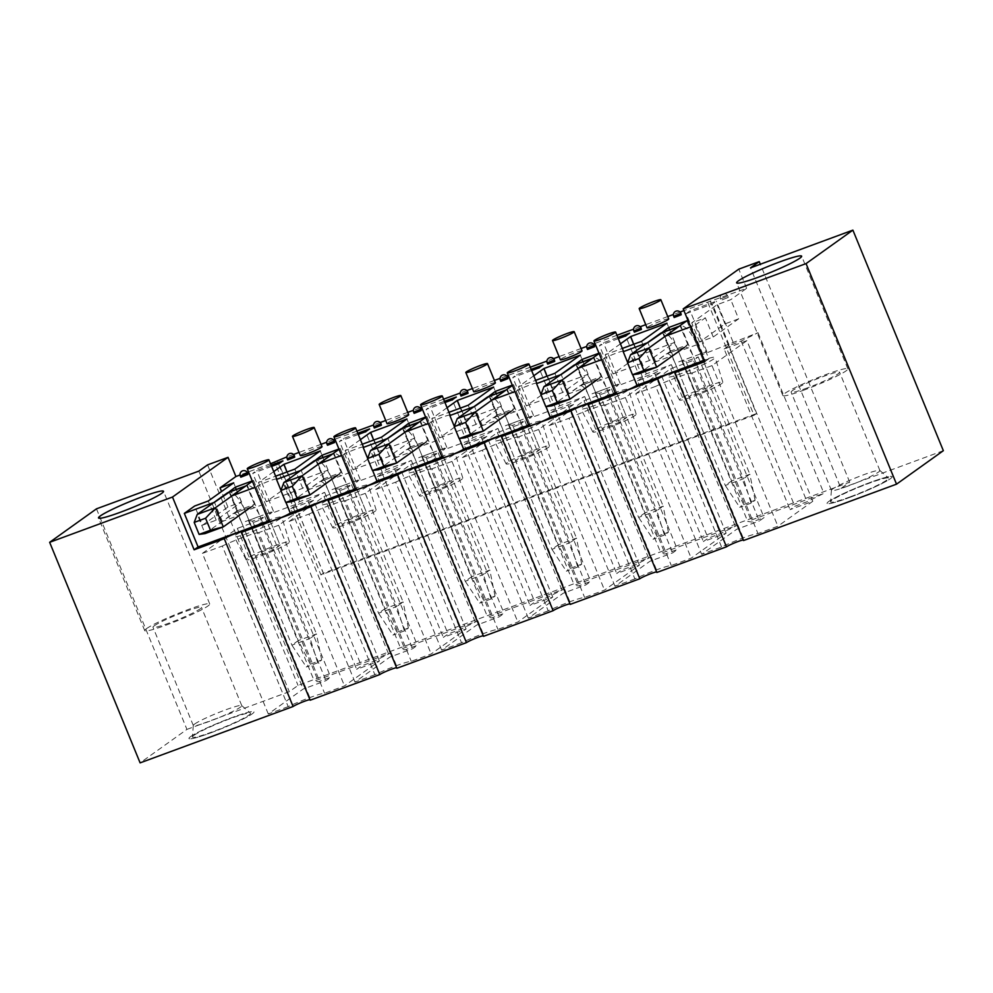 <?xml version="1.0" encoding="UTF-8"?>
<svg xmlns="http://www.w3.org/2000/svg" width="993" height="993" viewBox="0 0 993 993"><rect width="100%" height="100%" fill="white"/><g stroke="black" fill="none" stroke-linecap="round" stroke-linejoin="round"><path stroke-width="0.74" stroke-dasharray="4.96 3.72" d="M252.259 480.935L253.538 480.475L252.396 481.282M276.786 479.011A11.705 1.08 -22.3 0 0 268.147 481.419A11.705 1.08 -22.3 0 0 256.169 486.918L254.903 487.389M338.936 448.997L340.202 448.538L339.072 449.345M363.45 447.073A11.705 1.08 -22.3 0 0 354.824 449.481A11.705 1.08 -22.3 0 0 342.846 454.98L341.58 455.452M425.612 417.072L426.878 416.601L425.749 417.408M450.127 415.136A11.705 1.08 -22.3 0 0 441.5 417.544A11.705 1.08 -22.3 0 0 429.522 423.043L428.256 423.514M512.289 385.135L513.555 384.663L512.425 385.47M536.803 383.199A11.705 1.08 -22.3 0 0 528.177 385.607A11.705 1.08 -22.3 0 0 516.199 391.118L514.933 391.577M598.965 353.198L600.231 352.726L599.102 353.533M623.48 351.261A11.705 1.08 -22.3 0 0 614.853 353.669A11.705 1.08 -22.3 0 0 602.875 359.181L601.609 359.64M704.856 361.613L708.828 358.771L695.063 325.207L690.594 326.846M695.063 325.207L705.378 317.834L691.724 322.862L717.12 304.702L730.774 299.675L746.637 288.33L683.941 310.61M680.031 312.05L673.415 314.483M667.755 316.568L645.76 324.674M640.212 326.722L633.596 329.155M616.938 335.299L594.944 343.404M593.355 343.988L586.739 346.42M581.079 348.506L559.084 356.611M553.535 358.659L546.92 361.092M530.262 367.236L508.267 375.342M506.678 375.925L500.062 378.358M494.402 380.443L472.407 388.548M466.871 390.597L460.243 393.029M443.586 399.174L421.591 407.279M420.002 407.862L413.386 410.295M407.726 412.38L385.731 420.486M380.195 422.534L373.567 424.967M356.909 431.111L334.914 439.204M333.325 439.8L326.709 442.233M321.049 444.318L299.054 452.423M293.518 454.459L286.89 456.904M270.53 463.756L248.535 471.861M247.17 472.37L240.045 474.989M294.884 456.966L287.66 459.933M271.598 466.387L252.781 473.326L256.74 470.483L271.114 465.196M381.56 425.029L374.336 427.995M358.274 434.45L339.457 441.389L343.417 438.546L357.79 433.258M468.237 393.091L461.013 396.058M444.951 402.513L426.134 409.451L430.093 406.609L444.467 401.321M554.913 361.167L547.689 364.121M531.627 370.575L512.81 377.514L516.77 374.671L531.143 369.384M641.59 329.229L634.366 332.183M618.304 338.638L599.474 345.576L603.446 342.746L617.82 337.446M273.733 471.588L258.465 482.499L275.62 476.181M360.409 439.651L345.13 450.561L362.296 444.243M447.086 407.713L431.806 418.636L448.973 412.306M533.762 375.776L518.483 386.699L535.649 380.369M620.439 343.839L605.159 354.762L622.326 348.431M728.068 297.515L721.042 300.246L728.068 297.515M686.151 313.639L690.123 310.809L716.288 301.164L712.316 304.007L686.151 313.639L702.87 354.402L706.842 351.559L681.819 360.782L685.977 361.452L698.216 356.934L693.449 360.335L759.335 520.965L764.089 517.564L751.85 522.07L747.692 521.399L823.905 493.322L807.048 501.738L794.81 506.244L790.043 509.645L812.795 501.266L777.879 526.228L757.969 533.564A26.029 2.408 157.7 0 0 721.563 546.982L701.666 554.305L736.583 529.343L759.335 520.965M668.723 318.927A11.705 1.08 -22.3 0 0 657.478 322.365A11.705 1.08 -22.3 0 0 647.051 327.814M681.397 314.558L674.173 317.512M582.047 350.864A11.705 1.08 -22.3 0 0 570.801 354.302A11.705 1.08 -22.3 0 0 560.375 359.751M495.37 382.801A11.705 1.08 -22.3 0 0 484.125 386.24A11.705 1.08 -22.3 0 0 473.698 391.689M408.694 414.739A11.705 1.08 -22.3 0 0 397.448 418.177A11.705 1.08 -22.3 0 0 387.022 423.626M322.017 446.676A11.705 1.08 -22.3 0 0 310.772 450.114A11.705 1.08 -22.3 0 0 300.345 455.564M594.72 346.495L587.496 349.449M508.044 378.432L500.832 381.386M421.367 410.37L414.155 413.324M334.703 442.307L327.479 445.261M248.027 474.232L240.802 477.199M237.414 510.687L222.345 521.462L239.4 515.181L254.481 504.394L237.414 510.687L229.693 491.87M222.345 521.462L214.476 502.284M256.169 486.918L269.935 520.481L268.669 520.953M231.53 496.004L239.4 515.181M269.935 520.481A11.705 1.08 -22.3 0 0 268.88 521.462M324.09 478.75L309.022 489.524L326.076 483.243L341.158 472.457L324.09 478.75L316.37 459.933M309.022 489.524L301.152 470.347M285.959 502.446L280.957 490.244M342.846 454.98L356.611 488.544L355.345 489.015M318.207 464.066L326.076 483.243M356.611 488.544A11.705 1.08 -22.3 0 0 355.556 489.524M410.767 446.813L395.686 457.587L412.753 451.306L427.834 440.52L410.767 446.813L403.046 427.995M395.686 457.587L387.829 438.409M372.636 470.508L367.633 458.319M429.522 423.043L443.288 456.606L442.022 457.078M404.883 432.129L412.753 451.306M443.288 456.606A11.705 1.08 -22.3 0 0 442.233 457.587M497.443 414.875L482.362 425.649L499.429 419.369L514.511 408.582L497.443 414.875L489.723 396.058M482.362 425.649L474.505 406.472M459.312 438.571L454.31 426.382M516.199 391.118L529.964 424.681L528.698 425.141M491.56 400.191L499.429 419.369M529.964 424.681A11.705 1.08 -22.3 0 0 528.909 425.649M584.12 382.938L569.039 393.712L586.106 387.431L601.187 376.657L584.12 382.938L576.399 364.121M569.039 393.712L561.182 374.535M545.989 406.634L540.986 394.444M602.875 359.181L616.641 392.744L615.375 393.203M578.236 368.254L586.106 387.431M616.641 392.744A11.705 1.08 -22.3 0 0 615.586 393.712M743.534 540.527A9.756 0.906 -22.3 0 0 744.03 539.969A9.756 0.906 -22.3 0 0 743.285 539.919M656.857 572.464A9.756 0.906 -22.3 0 0 657.366 571.906A9.756 0.906 -22.3 0 0 656.609 571.856M570.193 604.402A9.756 0.906 -22.3 0 0 570.69 603.843A9.756 0.906 -22.3 0 0 569.932 603.794M483.517 636.339A9.756 0.906 -22.3 0 0 484.013 635.781A9.756 0.906 -22.3 0 0 483.256 635.731M396.84 668.277A9.756 0.906 -22.3 0 0 397.337 667.718A9.756 0.906 -22.3 0 0 396.592 667.668M310.164 700.214A9.756 0.906 -22.3 0 0 310.66 699.655A9.756 0.906 -22.3 0 0 309.915 699.606M707.848 302.617L754.059 415.297L320.913 574.897L274.701 462.217M710.231 300.916L756.443 413.597L754.059 415.297M756.443 413.597L323.296 573.197L277.084 460.516M323.296 573.197L320.913 574.897M686.908 320.789L713.458 385.52L707.103 390.05L688.906 396.766L695.261 392.223L713.458 385.52M680.565 325.332L707.103 390.05M670.796 351.001L655.715 361.787L672.782 355.494L687.864 344.72L670.796 351.001L663.076 332.183M687.864 344.72L679.994 325.53M662.356 332.034L688.906 396.766M669.642 329.763L695.261 392.223M600.231 352.726L626.782 417.457L620.439 421.988L602.23 428.703L608.585 424.16L626.782 417.457M593.888 357.257L620.439 421.988M601.187 376.657L593.317 357.468M575.692 363.972L602.23 428.703M582.965 361.7L608.585 424.16M513.555 384.663L540.105 449.395L533.762 453.925L515.553 460.628L521.908 456.097L540.105 449.395M507.212 389.194L533.762 453.925M514.511 408.582L506.641 389.405M489.015 395.909L515.553 460.628M496.289 393.638L521.908 456.097M426.878 416.601L453.429 481.332L447.086 485.862L428.877 492.565L435.232 488.035L453.429 481.332M420.536 421.131L447.086 485.862M427.834 440.52L419.965 421.342M402.339 427.846L428.877 492.565M409.613 425.575L435.232 488.035M340.202 448.538L366.752 513.257L360.409 517.8L342.213 524.503L348.555 519.972L366.752 513.257M333.859 453.069L360.409 517.8M341.158 472.457L333.288 453.28M315.662 459.784L342.213 524.503M322.936 457.512L348.555 519.972M253.538 480.475L280.076 545.194L273.733 549.737L255.536 556.44L261.879 551.909L280.076 545.194M247.183 485.006L273.733 549.737M254.481 504.394L246.612 485.217M228.986 491.709L255.536 556.44M236.26 489.45L261.879 551.909M210.764 732.846A35.127 3.24 -22.3 0 0 253.985 711.857A35.127 3.24 -22.3 0 0 220.247 722.184A35.127 3.24 -22.3 0 0 188.968 738.519A35.127 3.24 -22.3 0 0 210.764 732.846M848.891 497.729A35.127 3.24 -22.3 0 0 892.099 476.739A35.127 3.24 -22.3 0 0 858.374 487.066A35.127 3.24 -22.3 0 0 827.095 503.401A35.127 3.24 -22.3 0 0 848.891 497.729A35.127 3.24 157.7 0 1 827.095 503.401A35.127 3.24 157.7 0 1 858.374 487.066A35.127 3.24 157.7 0 1 892.099 476.739A35.127 3.24 157.7 0 1 848.891 497.729M634.899 578.919L614.99 586.242L649.906 561.281L672.658 552.902L677.412 549.501L665.173 554.007L661.015 553.337L737.228 525.26L720.372 533.675L708.133 538.181L703.367 541.582L726.119 533.204L691.202 558.165L671.293 565.501A26.029 2.408 157.7 0 0 634.899 578.919L569.014 418.289L549.117 425.625L614.99 586.242M548.223 610.844L528.313 618.18L563.23 593.218L585.982 584.84L590.736 581.439L578.497 585.944L574.339 585.274L650.552 557.197L633.695 565.613L621.457 570.119L616.69 573.52L639.442 565.141L604.526 590.103L584.616 597.438A26.029 2.408 157.7 0 0 548.223 610.844L482.337 450.226L462.44 457.562L528.313 618.18M461.546 642.781L441.637 650.117L476.553 625.156L499.305 616.777L504.059 613.376L491.82 617.882L487.662 617.212L563.875 589.134L547.019 597.538L534.78 602.056L530.014 605.457L552.766 597.078L517.849 622.04L497.94 629.376A26.029 2.408 157.7 0 0 461.546 642.781L395.661 482.164L375.764 489.499L441.637 650.117M374.87 674.719L354.96 682.054L389.877 657.093L412.629 648.714L417.395 645.301L405.144 649.819L400.986 649.149L477.199 621.072L460.342 629.475L448.104 633.993L443.337 637.394L466.089 629.016L431.173 653.977L411.263 661.313A26.029 2.408 157.7 0 0 374.87 674.719L308.984 514.101L289.087 521.437L354.96 682.054M288.193 706.656L268.284 713.992L303.2 689.03L325.952 680.652L330.719 677.238L318.468 681.757L314.309 681.086L390.522 653.009L373.666 661.412L361.427 665.931L356.661 669.332L379.413 660.953L344.497 685.915L324.587 693.251A26.029 2.408 157.7 0 0 288.193 706.656L222.32 546.038L202.411 553.374L268.284 713.992M96.47 508.838L186.932 729.396L140.112 762.872M186.932 729.396L289.298 691.674L298.037 685.431L849.71 482.164L840.972 488.407L750.522 267.849M943.35 450.685L840.972 488.407M202.411 553.374L237.327 528.4L260.079 520.022L325.952 680.652M237.327 528.4L303.2 689.03M379.413 660.953L313.54 500.323L290.788 508.701L356.661 669.332M289.087 521.437L324.003 496.475L346.756 488.084L412.629 648.714M324.003 496.475L389.877 657.093M466.089 629.016L400.216 468.386L377.464 476.777L443.337 637.394M375.764 489.499L410.68 464.538L433.432 456.147L499.305 616.777M410.68 464.538L476.553 625.156M552.766 597.078L486.893 436.448L464.141 444.839L530.014 605.457M462.44 457.562L497.356 432.6L520.096 424.21L585.982 584.84M497.356 432.6L563.23 593.218M639.442 565.141L573.569 404.511L550.817 412.902L616.69 573.52M549.117 425.625L584.033 400.663L606.773 392.272L672.658 552.902M584.033 400.663L649.906 561.281M726.119 533.204L660.233 372.574L637.494 380.964L703.367 541.582M746.637 288.33L738.78 269.153M849.71 482.164L760.328 264.237M207.574 464.873L298.037 685.431M721.563 546.982L655.69 386.351L635.781 393.687L701.666 554.305M635.781 393.687L670.709 368.726L693.449 360.335M670.709 368.726L736.583 529.343M812.795 501.266L746.91 340.649L724.17 349.027L790.043 509.645M198.848 471.116L289.298 691.674M746.91 340.649L711.993 365.61L777.879 526.228M711.993 365.61L692.096 372.946L757.969 533.564M724.17 349.027L728.924 345.626L741.163 341.108L758.019 332.705L702.87 354.402M655.69 386.351A26.029 2.408 157.7 0 1 692.096 372.946M668.885 375.441A25.694 2.371 157.7 0 1 694.976 363.165A25.694 2.371 157.7 0 1 715.134 357.43A25.694 2.371 157.7 0 1 692.258 369.359A25.694 2.371 157.7 0 1 667.581 376.93A25.694 2.371 157.7 0 1 668.885 375.441M741.163 341.108L807.048 501.738M758.019 332.705L823.905 493.322M732.995 341.915L716.288 301.164M706.842 351.559L690.123 310.809M681.819 360.782L747.692 521.399M685.977 361.452L751.85 522.07M698.216 356.934L764.089 517.564M728.924 345.626L794.81 506.244M680.714 398.677A23.422 2.16 -22.3 0 0 679.522 400.042A23.422 2.16 -22.3 0 0 702.001 393.141A23.422 2.16 -22.3 0 0 722.854 382.268A23.422 2.16 -22.3 0 0 704.484 387.493A23.422 2.16 -22.3 0 0 680.714 398.677M660.233 372.574L625.317 397.548L691.202 558.165M625.317 397.548L605.42 404.883L671.293 565.501M637.494 380.964L642.248 377.563L654.499 373.045L671.355 364.642L646.319 373.852L642.359 376.695L616.194 386.339L620.166 383.497L595.142 392.719L599.3 393.389L611.539 388.871L606.773 392.272M569.014 418.289A26.029 2.408 157.7 0 1 605.42 404.883M582.208 407.378A25.694 2.371 157.7 0 1 608.299 395.09A25.694 2.371 157.7 0 1 628.457 389.368A25.694 2.371 157.7 0 1 605.581 401.296A25.694 2.371 157.7 0 1 580.905 408.868A25.694 2.371 157.7 0 1 582.208 407.378M654.499 373.045L720.372 533.675M671.355 364.642L737.228 525.26M646.319 373.852L629.612 333.102M620.166 383.497L603.446 342.746M595.142 392.719L661.015 553.337M599.3 393.389L665.173 554.007M611.539 388.871L677.412 549.501M642.248 377.563L708.133 538.181M594.037 430.614A23.422 2.16 -22.3 0 0 592.846 431.98A23.422 2.16 -22.3 0 0 615.325 425.078A23.422 2.16 -22.3 0 0 636.178 414.205A23.422 2.16 -22.3 0 0 617.807 419.418A23.422 2.16 -22.3 0 0 594.037 430.614M573.569 404.511L538.64 429.485L604.526 590.103M538.64 429.485L518.743 436.808L584.616 597.438M550.817 412.902L555.571 409.488L567.822 404.983L584.678 396.567L559.655 405.789L555.683 408.632L529.517 418.264L533.489 415.434L508.466 424.656L512.624 425.314L524.863 420.809L520.096 424.21M482.337 450.226A26.029 2.408 157.7 0 1 518.743 436.808M495.532 439.316A25.694 2.371 157.7 0 1 521.623 427.027A25.694 2.371 157.7 0 1 541.781 421.305A25.694 2.371 157.7 0 1 518.905 433.233A25.694 2.371 157.7 0 1 494.229 440.805A25.694 2.371 157.7 0 1 495.532 439.316M567.822 404.983L633.695 565.613M584.678 396.567L650.552 557.197M559.655 405.789L542.935 365.039M533.489 415.434L516.77 374.671M508.466 424.656L574.339 585.274M512.624 425.314L578.497 585.944M524.863 420.809L590.736 581.439M555.571 409.488L621.457 570.119M507.361 462.552A23.422 2.16 -22.3 0 0 506.169 463.917A23.422 2.16 -22.3 0 0 528.648 457.016A23.422 2.16 -22.3 0 0 549.501 446.142A23.422 2.16 -22.3 0 0 531.131 451.356A23.422 2.16 -22.3 0 0 507.361 462.552M486.893 436.448L451.976 461.422L517.849 622.04M451.976 461.422L432.067 468.746L497.94 629.376M464.141 444.839L468.895 441.426L481.146 436.92L498.002 428.504L472.978 437.727L469.006 440.569L442.841 450.201L446.813 447.371L421.789 456.594L425.947 457.252L438.186 452.746L433.432 456.147M395.661 482.164A26.029 2.408 157.7 0 1 432.067 468.746M408.855 471.253A25.694 2.371 157.7 0 1 434.946 458.965A25.694 2.371 157.7 0 1 455.104 453.242A25.694 2.371 157.7 0 1 432.228 465.171A25.694 2.371 157.7 0 1 407.552 472.742A25.694 2.371 157.7 0 1 408.855 471.253M481.146 436.92L547.019 597.538M498.002 428.504L563.875 589.134M472.978 437.727L456.259 396.977M446.813 447.371L430.093 406.609M421.789 456.594L487.662 617.212M425.947 457.252L491.82 617.882M438.186 452.746L504.059 613.376M468.895 441.426L534.78 602.056M420.684 494.489A23.422 2.16 -22.3 0 0 419.493 495.855A23.422 2.16 -22.3 0 0 441.972 488.953A23.422 2.16 -22.3 0 0 462.837 478.08A23.422 2.16 -22.3 0 0 444.454 483.293A23.422 2.16 -22.3 0 0 420.684 494.489M400.216 468.386L365.3 493.347L431.173 653.977M365.3 493.347L345.39 500.683L411.263 661.313M377.464 476.777L382.231 473.363L394.469 468.857L411.325 460.442L386.302 469.664L382.33 472.507L356.164 482.139L360.136 479.309L335.113 488.531L339.271 489.189L351.51 484.683L346.756 488.084M308.984 514.101A26.029 2.408 157.7 0 1 345.39 500.683M322.179 503.19A25.694 2.371 157.7 0 1 348.27 490.902A25.694 2.371 157.7 0 1 368.428 485.18A25.694 2.371 157.7 0 1 345.552 497.108A25.694 2.371 157.7 0 1 320.876 504.68A25.694 2.371 157.7 0 1 322.179 503.19M394.469 468.857L460.342 629.475M411.325 460.442L477.199 621.072M386.302 469.664L369.582 428.914M360.136 479.309L343.417 438.546M335.113 488.531L400.986 649.149M339.271 489.189L405.144 649.819M351.51 484.683L417.395 645.301M382.231 473.363L448.104 633.993M334.008 526.427A23.422 2.16 -22.3 0 0 332.816 527.792A23.422 2.16 -22.3 0 0 355.295 520.891A23.422 2.16 -22.3 0 0 376.161 510.017A23.422 2.16 -22.3 0 0 357.79 515.23A23.422 2.16 -22.3 0 0 334.008 526.427M313.54 500.323L278.623 525.285L344.497 685.915M278.623 525.285L258.714 532.62L324.587 693.251M290.788 508.701L295.554 505.3L307.793 500.795L324.649 492.379L299.625 501.602L295.653 504.444L269.488 514.076L273.46 511.246L248.436 520.469L252.594 521.126L264.833 516.621L260.079 520.022M222.32 546.038A26.029 2.408 157.7 0 1 258.714 532.62M235.502 535.128A25.694 2.371 157.7 0 1 261.593 522.839A25.694 2.371 157.7 0 1 281.751 517.117A25.694 2.371 157.7 0 1 258.875 529.046A25.694 2.371 157.7 0 1 234.211 536.617A25.694 2.371 157.7 0 1 235.502 535.128M307.793 500.795L373.666 661.412M324.649 492.379L390.522 653.009M299.625 501.602L282.906 460.851M273.46 511.246L256.74 470.483M248.436 520.469L314.309 681.086M252.594 521.126L318.468 681.757M264.833 516.621L330.719 677.238M295.554 505.3L361.427 665.931M247.331 558.364A23.422 2.16 -22.3 0 0 246.14 559.729A23.422 2.16 -22.3 0 0 268.631 552.828A23.422 2.16 -22.3 0 0 289.484 541.955A23.422 2.16 -22.3 0 0 271.114 547.168A23.422 2.16 -22.3 0 0 247.331 558.364M202.51 525.198L216.164 520.171L241.56 502.011L227.906 507.038L202.51 525.198L194.653 506.02M227.906 507.038L221.538 491.523M738.631 318.852L724.989 323.892L699.593 342.039L713.235 337.012L738.631 318.852L730.774 299.675M713.235 337.012L705.378 317.834M655.715 361.787L647.858 342.597M632.665 374.696L627.663 362.507M708.828 358.771L704.36 360.409M664.913 336.317L672.782 355.494M729.036 344.757L712.316 304.007M613.029 373.939L649.422 360.521L674.818 342.374L638.425 355.779L613.029 373.939L605.159 354.762M638.425 355.779L633.695 344.248M649.422 360.521L641.565 341.344M674.818 342.374L666.961 323.184M526.352 405.876L562.758 392.458L588.141 374.311L551.748 387.717L526.352 405.876L518.483 386.699M551.748 387.717L547.019 376.186M562.758 392.458L554.888 373.281M588.141 374.311L580.284 355.122M439.676 437.814L476.081 424.396L501.465 406.236L465.072 419.654L439.676 437.814L431.806 418.636M465.072 419.654L460.342 408.123M476.081 424.396L468.212 405.218M501.465 406.236L493.608 387.059M352.999 469.751L389.405 456.333L414.801 438.174L378.395 451.592L352.999 469.751L345.13 450.561M378.395 451.592L373.666 440.06M389.405 456.333L381.535 437.156M414.801 438.174L406.931 418.996M266.323 501.688L302.728 488.271L328.124 470.111L291.719 483.529L266.323 501.688L258.465 482.499M291.719 483.529L286.989 471.985M302.728 488.271L294.859 469.093M328.124 470.111L320.255 450.934M616.194 386.339L599.474 345.576M642.359 376.695L625.64 335.932M529.517 418.264L512.81 377.514M555.683 408.632L538.963 367.869M442.841 450.201L426.134 409.451M469.006 440.569L452.287 399.807M356.164 482.139L339.457 441.389M382.33 472.507L365.61 431.744M269.488 514.076L252.781 473.326M295.653 504.444L278.934 463.681M699.593 342.039L691.724 322.862M724.989 323.892L717.12 304.702M216.164 520.171L208.294 500.981M241.56 502.011L233.69 482.834M666.675 353.831L684.872 347.116A13.008 4.729 69.8 0 1 693.337 356.487L675.141 363.202A13.008 4.729 69.8 0 0 666.675 353.831A13.008 4.729 69.8 0 0 666.266 354.042L638.487 373.902L630.617 354.724M684.872 347.116A13.008 4.729 69.8 0 0 684.462 347.339L666.266 354.042M751.093 503.141L739.723 507.324L743.695 504.494L755.065 500.298L751.093 503.141L743.484 478.763L749.839 474.22L696.738 344.757A26.029 9.458 69.8 0 0 679.808 326.014A26.029 9.458 69.8 0 0 678.976 326.461M755.065 500.298L749.839 474.22L731.642 480.922L678.542 351.472A26.029 9.458 69.8 0 0 661.611 332.717A26.029 9.458 69.8 0 0 660.779 333.164M675.141 363.202L725.287 485.465L743.484 478.763L693.337 356.487M743.695 504.494L731.642 480.922L725.287 485.465L739.723 507.324M804.64 389.852A35.127 3.24 157.7 0 1 782.856 395.512A35.127 3.24 157.7 0 1 814.123 379.189A35.127 3.24 157.7 0 1 847.861 368.862A35.127 3.24 157.7 0 1 804.64 389.852M850.02 496.91A31.391 2.905 157.7 0 1 830.533 501.85A31.391 2.905 157.7 0 1 858.498 487.389A31.391 2.905 157.7 0 1 888.561 478.043A31.391 2.905 157.7 0 1 850.02 496.91M807.371 387.903A26.19 2.42 157.7 0 1 791.123 392.123A26.19 2.42 157.7 0 1 814.434 379.947A26.19 2.42 157.7 0 1 839.594 372.251A26.19 2.42 157.7 0 1 807.371 387.903M847.674 486.185A26.19 2.42 157.7 0 1 831.439 490.418A26.19 2.42 157.7 0 1 831.414 490.306A26.19 2.42 157.7 0 1 854.75 478.241A26.19 2.42 157.7 0 1 879.835 470.446A26.19 2.42 157.7 0 1 879.897 470.545A26.19 2.42 157.7 0 1 847.674 486.185M190.768 736.508A35.127 3.24 157.7 0 1 226.305 719.764A35.127 3.24 157.7 0 1 253.985 711.857A35.127 3.24 157.7 0 1 222.705 728.192A35.127 3.24 157.7 0 1 188.968 738.519A35.127 3.24 157.7 0 1 190.768 736.508M146.517 628.631A35.127 3.24 157.7 0 1 182.054 611.887A35.127 3.24 157.7 0 1 209.734 603.98A35.127 3.24 157.7 0 1 178.467 620.315A35.127 3.24 157.7 0 1 144.73 630.642A35.127 3.24 157.7 0 1 146.517 628.631M194.032 735.304A31.391 2.905 157.7 0 1 225.126 720.608A31.391 2.905 157.7 0 1 250.447 713.16A31.391 2.905 157.7 0 1 222.581 727.869A31.391 2.905 157.7 0 1 192.406 736.967A31.391 2.905 157.7 0 1 194.032 735.304M154.337 625.751A26.19 2.42 157.7 0 1 180.825 613.264A26.19 2.42 157.7 0 1 201.467 607.368A26.19 2.42 157.7 0 1 178.144 619.545A26.19 2.42 157.7 0 1 152.996 627.253A26.19 2.42 157.7 0 1 154.337 625.751M194.64 724.034A26.19 2.42 157.7 0 1 220.583 711.77A26.19 2.42 157.7 0 1 241.709 705.576A26.19 2.42 157.7 0 1 241.771 705.663A26.19 2.42 157.7 0 1 218.46 717.84A26.19 2.42 157.7 0 1 193.312 725.535A26.19 2.42 157.7 0 1 193.3 725.424A26.19 2.42 157.7 0 1 194.64 724.034M579.999 385.768L598.196 379.053A13.008 4.729 69.8 0 1 606.673 388.424L588.464 395.14A13.008 4.729 69.8 0 0 579.999 385.768A13.008 4.729 69.8 0 0 579.589 385.979L551.81 405.839L543.941 386.662M598.196 379.053A13.008 4.729 69.8 0 0 597.786 379.276L579.589 385.979M664.429 535.078L653.046 539.261L657.018 536.431L668.388 532.236L664.429 535.078L656.807 510.7L663.163 506.157L610.062 376.695A26.029 9.458 69.8 0 0 593.131 357.952A26.029 9.458 69.8 0 0 592.3 358.399M668.388 532.236L663.163 506.157L644.966 512.86L591.865 383.397A26.029 9.458 69.8 0 0 574.935 364.654A26.029 9.458 69.8 0 0 574.103 365.101M588.464 395.14L638.611 517.403L656.807 510.7L606.673 388.424M657.018 536.431L644.966 512.86L638.611 517.403L653.046 539.261M493.322 417.693L511.532 410.99A13.008 4.729 69.8 0 1 519.997 420.362L501.788 427.077A13.008 4.729 69.8 0 0 493.322 417.693A13.008 4.729 69.8 0 0 492.913 417.916L465.134 437.776L457.264 418.599M511.532 410.99A13.008 4.729 69.8 0 0 511.11 411.214L492.913 417.916M577.752 567.015L566.37 571.198L570.342 568.368L581.712 564.173L577.752 567.015L570.131 542.625L576.486 538.094L523.385 408.632A26.029 9.458 69.8 0 0 506.455 389.889A26.029 9.458 69.8 0 0 505.623 390.336M581.712 564.173L576.486 538.094L558.289 544.797L505.189 415.335A26.029 9.458 69.8 0 0 488.258 396.592A26.029 9.458 69.8 0 0 487.426 397.039M501.788 427.077L551.934 549.34L570.131 542.625L519.997 420.362M570.342 568.368L558.289 544.797L551.934 549.34L566.37 571.198M406.646 449.63L424.855 442.928A13.008 4.729 69.8 0 1 433.32 452.299L415.111 459.002A13.008 4.729 69.8 0 0 406.646 449.63A13.008 4.729 69.8 0 0 406.236 449.854L378.457 469.714L370.588 450.537M424.855 442.928A13.008 4.729 69.8 0 0 424.433 443.151L406.236 449.854M491.076 598.953L479.693 603.136L483.665 600.306L495.035 596.11L491.076 598.953L483.467 574.562L489.81 570.032L436.721 440.569A26.029 9.458 69.8 0 0 419.778 421.826A26.029 9.458 69.8 0 0 418.947 422.273M495.035 596.11L489.81 570.032L471.613 576.734L418.512 447.272A26.029 9.458 69.8 0 0 401.582 428.529A26.029 9.458 69.8 0 0 400.75 428.976M415.111 459.002L465.258 581.277L483.467 574.562L433.32 452.299M483.665 600.306L471.613 576.734L465.258 581.277L479.693 603.136M319.969 481.568L338.179 474.865A13.008 4.729 69.8 0 1 346.644 484.236L328.447 490.939A13.008 4.729 69.8 0 0 319.969 481.568A13.008 4.729 69.8 0 0 319.56 481.791L291.781 501.651L283.911 482.474M338.179 474.865A13.008 4.729 69.8 0 0 337.757 475.088L319.56 481.791M404.399 630.89L393.017 635.073L396.989 632.243L408.359 628.048L404.399 630.89L396.79 606.5L403.133 601.969L350.045 472.507A26.029 9.458 69.8 0 0 333.102 453.764A26.029 9.458 69.8 0 0 332.27 454.211M408.359 628.048L403.133 601.969L384.936 608.672L331.836 479.209A26.029 9.458 69.8 0 0 314.905 460.467A26.029 9.458 69.8 0 0 314.073 460.913M328.447 490.939L378.581 613.215L396.79 606.5L346.644 484.236M396.989 632.243L384.936 608.672L378.581 613.215L393.017 635.073M233.293 513.505L251.502 506.802A13.008 4.729 69.8 0 1 259.967 516.174L241.771 522.877A13.008 4.729 69.8 0 0 233.293 513.505A13.008 4.729 69.8 0 0 232.883 513.729L205.104 533.589L197.235 514.411M251.502 506.802A13.008 4.729 69.8 0 0 251.08 507.026L232.883 513.729M317.723 662.815L306.341 667.011L310.312 664.18L321.682 659.985L317.723 662.815L310.114 638.437L316.457 633.906L263.368 504.444A26.029 9.458 69.8 0 0 246.425 485.701A26.029 9.458 69.8 0 0 245.594 486.148M321.682 659.985L316.457 633.906L298.26 640.609L245.159 511.147A26.029 9.458 69.8 0 0 228.229 492.404A26.029 9.458 69.8 0 0 227.397 492.851M241.771 522.877L291.905 645.152L310.114 638.437L259.967 516.174M310.312 664.18L298.26 640.609L291.905 645.152L306.341 667.011M720.744 298.831L727.77 296.088L720.744 298.831M673.688 316.32L680.913 313.354M633.869 330.992L641.093 328.025M587.012 348.258L594.236 345.291M547.193 362.929L554.417 359.962M500.335 380.195L507.56 377.228M460.529 394.866L467.74 391.9M413.659 412.132L420.883 409.166M373.852 426.804L381.076 423.837M326.982 444.07L334.207 441.103M287.176 458.729L294.4 455.775M240.306 476.007L247.53 473.04M696.738 344.757L678.542 351.472M610.062 376.695L591.865 383.397M523.385 408.632L505.189 415.335M436.721 440.569L418.512 447.272M350.045 472.507L331.836 479.209M263.368 504.444L245.159 511.147M675.215 372.152L744.03 539.969M588.539 404.089L657.366 571.906M501.862 436.026L570.69 603.843M415.186 467.964L484.013 635.781M328.509 499.901L397.337 667.718M241.833 531.838L310.66 699.655M722.854 382.268L715.134 357.43M679.522 400.042L667.581 376.93M636.178 414.205L628.457 389.368M592.846 431.98L580.905 408.868M549.501 446.142L541.781 421.305M506.169 463.917L494.229 440.805M462.837 478.08L455.104 453.242M419.493 495.855L407.552 472.742M376.161 510.017L368.428 485.18M332.816 527.792L320.876 504.68M289.484 541.955L281.751 517.117M246.14 559.729L234.211 536.617M728.266 297.292L727.77 296.088A3.898 3.898 0 0 0 721.886 294.4A3.898 3.898 0 0 0 720.546 299.054L721.042 300.246M847.861 368.862L801.649 256.182M782.856 395.512L736.645 282.844M209.734 603.98L163.522 491.299M144.73 630.642L98.518 517.961M679.808 326.014L678.802 326.387M879.897 470.545L839.594 372.251M831.439 490.418L791.123 392.123M831.414 490.306L830.533 501.85M879.835 470.446L888.561 478.043M241.771 705.663L201.467 607.368M193.312 725.535L152.996 627.253M193.3 725.424L192.406 736.967M241.709 705.576L250.447 713.16M593.131 357.952L592.126 358.324M506.455 389.889L505.449 390.261M419.778 421.826L418.773 422.199M333.102 453.764L332.096 454.136M246.425 485.701L245.42 486.074"/><path stroke-width="1.49" d="M229.693 491.87L214.476 502.284L184.326 513.393L194.653 506.02L208.294 500.981L233.69 482.834L220.036 487.861L235.912 476.516L240.045 474.989M229.557 491.51L235.329 487.178L252.259 480.935M252.396 481.282L231.53 496.004L254.903 487.389M316.37 459.933L301.152 470.347L276.513 479.42A11.705 1.08 -22.3 0 0 276.786 479.011L268.917 459.833A11.705 1.08 -22.3 0 0 260.278 462.241A11.705 1.08 -22.3 0 0 248.3 467.74A11.705 1.08 -22.3 0 0 247.245 468.721A11.705 1.08 -22.3 0 0 256.467 466.089A11.705 1.08 -22.3 0 0 268.321 460.504A11.705 1.08 -22.3 0 0 268.917 459.833M316.233 459.573L322.005 455.241L338.936 448.997M339.072 449.345L318.207 464.066L341.58 455.452M403.046 427.995L387.829 438.409L363.19 447.483A11.705 1.08 -22.3 0 0 363.45 447.073L355.593 427.896A11.705 1.08 -22.3 0 0 346.954 430.304A11.705 1.08 -22.3 0 0 334.976 435.803A11.705 1.08 -22.3 0 0 333.921 436.783A11.705 1.08 -22.3 0 0 343.144 434.152A11.705 1.08 -22.3 0 0 354.998 428.566A11.705 1.08 -22.3 0 0 355.593 427.896M402.91 427.635L408.682 423.303L425.612 417.072M425.749 417.408L404.883 432.129L428.256 423.514M489.723 396.058L474.505 406.472L449.866 415.546A11.705 1.08 -22.3 0 0 450.127 415.136L442.27 395.959A11.705 1.08 -22.3 0 0 433.631 398.367A11.705 1.08 -22.3 0 0 421.653 403.866A11.705 1.08 -22.3 0 0 420.598 404.846A11.705 1.08 -22.3 0 0 429.82 402.215A11.705 1.08 -22.3 0 0 441.674 396.629A11.705 1.08 -22.3 0 0 442.27 395.959M489.574 395.698L495.358 391.366L512.289 385.135M512.425 385.47L491.56 400.191L514.933 391.577M576.399 364.121L561.182 374.535L536.543 383.621A11.705 1.08 -22.3 0 0 536.803 383.199L528.946 364.021A11.705 1.08 -22.3 0 0 520.307 366.429A11.705 1.08 -22.3 0 0 508.329 371.928A11.705 1.08 -22.3 0 0 507.274 372.909A11.705 1.08 -22.3 0 0 516.497 370.277A11.705 1.08 -22.3 0 0 528.35 364.692A11.705 1.08 -22.3 0 0 528.946 364.021M576.25 363.761L582.035 359.429L598.965 353.198M599.102 353.533L578.236 368.254L601.609 359.64M663.076 332.183L647.858 342.597L623.219 351.683A11.705 1.08 -22.3 0 0 623.48 351.261L615.623 332.084A11.705 1.08 -22.3 0 0 606.984 334.492A11.705 1.08 -22.3 0 0 595.006 339.991A11.705 1.08 -22.3 0 0 593.951 340.971A11.705 1.08 -22.3 0 0 603.173 338.34A11.705 1.08 -22.3 0 0 615.015 332.754A11.705 1.08 -22.3 0 0 615.623 332.084M662.927 331.823L668.711 327.491L686.908 320.789L664.913 336.317L690.594 326.846M683.941 310.61L680.031 312.05M673.415 314.483L667.755 316.568M645.76 324.674L640.212 326.722M633.596 329.155L616.938 335.299M594.944 343.404L593.355 343.988M586.739 346.42L581.079 348.506M559.084 356.611L553.535 358.659M546.92 361.092L530.262 367.236M508.267 375.342L506.678 375.925M500.062 378.358L494.402 380.443M472.407 388.548L466.871 390.597M460.243 393.029L443.586 399.174M421.591 407.279L420.002 407.862M413.386 410.295L407.726 412.38M385.731 420.486L380.195 422.534M373.567 424.967L356.909 431.111M334.914 439.204L333.325 439.8M326.709 442.233L321.049 444.318M299.054 452.423L293.518 454.459M286.89 456.904L270.53 463.756M248.535 471.861L247.17 472.37M294.685 457.19L294.4 455.775L287.176 458.729L287.66 459.933L294.685 457.19M271.114 465.196L282.906 460.851L278.934 463.681L271.598 466.387M381.362 425.252L381.076 423.837L373.852 426.804L374.336 427.995L381.362 425.252M357.79 433.258L369.582 428.914L365.61 431.744L358.274 434.45M468.038 393.327L467.74 391.9L460.529 394.866L461.013 396.058L468.038 393.327M444.467 401.321L456.259 396.977L452.287 399.807L444.951 402.513M554.715 361.39L554.417 359.962L547.193 362.929L547.689 364.121L554.715 361.39M531.143 369.384L542.935 365.039L538.963 367.869L531.627 370.575M641.391 329.453L641.093 328.025L633.869 330.992L634.366 332.183L641.391 329.453M617.82 337.446L629.612 333.102L625.64 335.932L618.304 338.638M275.62 476.181L294.859 469.093L320.255 450.934L283.849 464.352L273.733 471.588M362.296 444.243L381.535 437.156L406.931 418.996L370.526 432.414L360.409 439.651M448.973 412.306L468.212 405.218L493.608 387.059L457.202 400.477L447.086 407.713M535.649 380.369L554.888 373.281L580.284 355.122L543.879 368.54L533.762 375.776M622.326 348.431L641.565 341.344L666.961 323.184L630.555 336.602L620.439 343.839M639.182 308.637L647.051 327.814A11.705 1.08 -22.3 0 0 656.274 325.183A11.705 1.08 -22.3 0 0 668.115 319.597A11.705 1.08 -22.3 0 0 668.723 318.927L660.854 299.749A11.705 1.08 -22.3 0 0 649.608 303.188A11.705 1.08 -22.3 0 0 639.182 308.637A11.705 1.08 -22.3 0 0 648.404 306.005A11.705 1.08 -22.3 0 0 660.258 300.42A11.705 1.08 -22.3 0 0 660.854 299.749M681.198 314.781L680.913 313.354L673.688 316.32L674.173 317.512L681.198 314.781M552.505 340.574L560.375 359.751A11.705 1.08 -22.3 0 0 569.597 357.12A11.705 1.08 -22.3 0 0 581.439 351.534A11.705 1.08 -22.3 0 0 582.047 350.864L574.177 331.687A11.705 1.08 -22.3 0 0 562.932 335.125A11.705 1.08 -22.3 0 0 552.505 340.574A11.705 1.08 -22.3 0 0 561.728 337.943A11.705 1.08 -22.3 0 0 573.582 332.357A11.705 1.08 -22.3 0 0 574.177 331.687M465.829 372.512L473.698 391.689A11.705 1.08 -22.3 0 0 482.921 389.057A11.705 1.08 -22.3 0 0 494.775 383.472A11.705 1.08 -22.3 0 0 495.37 382.801L487.501 363.624A11.705 1.08 -22.3 0 0 476.255 367.062A11.705 1.08 -22.3 0 0 465.829 372.512A11.705 1.08 -22.3 0 0 475.064 369.868A11.705 1.08 -22.3 0 0 486.905 364.294A11.705 1.08 -22.3 0 0 487.501 363.624M379.152 404.449L387.022 423.626A11.705 1.08 -22.3 0 0 396.244 420.995A11.705 1.08 -22.3 0 0 408.098 415.409A11.705 1.08 -22.3 0 0 408.694 414.739L400.824 395.562A11.705 1.08 -22.3 0 0 389.579 399A11.705 1.08 -22.3 0 0 379.152 404.449A11.705 1.08 -22.3 0 0 388.387 401.805A11.705 1.08 -22.3 0 0 400.229 396.232A11.705 1.08 -22.3 0 0 400.824 395.562M292.476 436.386L300.345 455.564A11.705 1.08 -22.3 0 0 309.568 452.92A11.705 1.08 -22.3 0 0 321.422 447.346A11.705 1.08 -22.3 0 0 322.017 446.676L314.148 427.499A11.705 1.08 -22.3 0 0 302.902 430.937A11.705 1.08 -22.3 0 0 292.476 436.386A11.705 1.08 -22.3 0 0 301.711 433.742A11.705 1.08 -22.3 0 0 313.552 428.169A11.705 1.08 -22.3 0 0 314.148 427.499M594.522 346.718L594.236 345.291L587.012 348.258L587.496 349.449L594.522 346.718M507.845 378.656L507.56 377.228L500.335 380.195L500.832 381.386L507.845 378.656M421.169 410.593L420.883 409.166L413.659 412.132L414.155 413.324L421.169 410.593M334.504 442.53L334.207 441.103L326.982 444.07L327.479 445.261L334.504 442.53M247.828 474.468L247.53 473.04L240.306 476.007L240.802 477.199L247.828 474.468M268.669 520.953L198.091 546.957L184.326 513.393M247.245 468.721L268.88 521.462A11.705 1.08 -22.3 0 0 276.141 519.575A11.705 1.08 -22.3 0 0 290.279 512.984L285.959 502.446M198.091 546.957L194.131 549.787L224.269 538.69L293.096 706.507A9.756 0.906 -22.3 0 1 301.289 702.523A9.756 0.906 -22.3 0 1 309.915 699.606M333.921 436.783L355.556 489.524A11.705 1.08 -22.3 0 0 362.817 487.637L328.013 500.46A9.756 0.906 -22.3 0 0 328.509 499.901A9.756 0.906 -22.3 0 0 320.813 502.098A9.756 0.906 -22.3 0 0 310.946 506.753L241.336 532.397A9.756 0.906 -22.3 0 0 241.833 531.838A9.756 0.906 -22.3 0 0 234.137 534.035A9.756 0.906 -22.3 0 0 224.269 538.69M280.957 490.244L276.513 479.42M355.345 489.015L290.279 512.984M442.022 457.078L376.955 481.046L372.636 470.508M367.633 458.319L363.19 447.483M420.598 404.846L442.233 457.587A11.705 1.08 -22.3 0 0 449.494 455.7L414.689 468.522A9.756 0.906 -22.3 0 0 415.186 467.964A9.756 0.906 -22.3 0 0 407.49 470.161A9.756 0.906 -22.3 0 0 397.622 474.815L362.817 487.637A11.705 1.08 -22.3 0 0 376.955 481.046M528.698 425.141L463.632 449.109L459.312 438.571M454.31 426.382L449.866 415.546M507.274 372.909L528.909 425.649A11.705 1.08 -22.3 0 0 536.17 423.763L501.366 436.585A9.756 0.906 -22.3 0 0 501.862 436.026A9.756 0.906 -22.3 0 0 494.166 438.223A9.756 0.906 -22.3 0 0 484.299 442.878L449.494 455.7A11.705 1.08 -22.3 0 0 463.632 449.109M615.375 393.203L550.308 417.184L545.989 406.634M540.986 394.444L536.543 383.621M593.951 340.971L615.586 393.712A11.705 1.08 -22.3 0 0 622.847 391.825L588.042 404.647A9.756 0.906 -22.3 0 0 588.539 404.089A9.756 0.906 -22.3 0 0 580.843 406.286A9.756 0.906 -22.3 0 0 570.975 410.941L536.17 423.763A11.705 1.08 -22.3 0 0 550.308 417.184M310.946 506.753L379.773 674.57L310.164 700.214L241.336 532.397M397.622 474.815L466.449 642.632L396.84 668.277L328.013 500.46M484.299 442.878L553.126 610.695L483.517 636.339L414.689 468.522M570.975 410.941L639.802 578.758L570.193 604.402L501.366 436.585M704.36 360.409L636.985 385.247A11.705 1.08 -22.3 0 1 622.847 391.825L657.651 379.003L726.479 546.82L656.857 572.464L588.042 404.647M743.285 539.919A9.756 0.906 -22.3 0 0 734.671 542.836A9.756 0.906 -22.3 0 0 726.479 546.82M896.53 484.162L943.35 450.685L852.888 230.128L806.068 263.604L896.53 484.162L743.534 540.527L674.706 372.71A9.756 0.906 -22.3 0 0 675.215 372.152A9.756 0.906 -22.3 0 0 667.519 374.349A9.756 0.906 -22.3 0 0 657.651 379.003M656.609 571.856A9.756 0.906 -22.3 0 0 647.995 574.773A9.756 0.906 -22.3 0 0 639.802 578.758M569.932 603.794A9.756 0.906 -22.3 0 0 561.318 606.711A9.756 0.906 -22.3 0 0 553.126 610.695M483.256 635.731A9.756 0.906 -22.3 0 0 474.642 638.648A9.756 0.906 -22.3 0 0 466.449 642.632M396.592 667.668A9.756 0.906 -22.3 0 0 387.965 670.585A9.756 0.906 -22.3 0 0 379.773 674.57M161.735 493.322A35.127 3.24 -22.3 0 0 163.522 491.299A35.127 3.24 -22.3 0 0 129.785 501.626A35.127 3.24 -22.3 0 0 98.518 517.961A35.127 3.24 -22.3 0 0 120.302 512.289A35.127 3.24 -22.3 0 0 161.735 493.322M228.042 457.339L172.497 497.046L49.65 542.315L96.47 508.838L198.848 471.116L207.574 464.873L228.042 457.339L235.912 476.516M668.711 327.491L669.642 329.763M582.035 359.429L582.965 361.7M495.358 391.366L496.289 393.638M408.682 423.303L409.613 425.575M322.005 455.241L322.936 457.512M235.329 487.178L236.26 489.45M49.65 542.315L140.112 762.872L293.096 706.507M799.849 258.192A35.127 3.24 -22.3 0 0 801.649 256.182A35.127 3.24 -22.3 0 0 767.912 266.509A35.127 3.24 -22.3 0 0 736.645 282.844A35.127 3.24 -22.3 0 0 758.429 277.171A35.127 3.24 -22.3 0 0 799.849 258.192M806.068 263.604L683.221 308.873L738.78 269.153L759.248 261.606L750.522 267.849L852.888 230.128M194.131 549.787L172.497 497.046M760.328 264.237L759.248 261.606M674.706 372.71L704.856 361.613L683.221 308.873M221.538 491.523L220.036 487.861M636.985 385.247L632.665 374.696M627.663 362.507L623.219 351.683M633.695 344.248L630.555 336.602M547.019 376.186L543.879 368.54M460.342 408.123L457.202 400.477M373.666 440.06L370.526 432.414M286.989 471.985L283.849 464.352M638.946 358.547L627.576 362.743L632.491 374.721L643.861 370.538L638.946 358.547L648.814 348.022L678.976 326.461L660.779 333.164L630.617 354.724L648.814 348.022L656.683 367.199L684.462 347.339M643.861 370.538L656.683 367.199L638.487 373.902L632.491 374.721M627.576 362.743L630.617 354.724M552.269 390.485L540.9 394.68L545.815 406.658L557.185 402.475L552.269 390.485L562.137 379.959L592.3 358.399L574.103 365.101L543.941 386.662L562.137 379.959L570.007 399.136L597.786 379.276M557.185 402.475L570.007 399.136L551.81 405.839L545.815 406.658M540.9 394.68L543.941 386.662M465.593 422.422L454.223 426.618L459.138 438.596L470.508 434.413L465.593 422.422L475.461 411.896L505.623 390.336L487.426 397.039L457.264 418.599L475.461 411.896L483.33 431.074L511.11 411.214M470.508 434.413L483.33 431.074L465.134 437.776L459.138 438.596M454.223 426.618L457.264 418.599M378.916 454.36L367.547 458.543L372.462 470.533L383.832 466.35L378.916 454.36L388.797 443.834L418.947 422.273L400.75 428.976L370.588 450.537L388.797 443.834L396.654 463.011L424.433 443.151M383.832 466.35L396.654 463.011L378.457 469.714L372.462 470.533M367.547 458.543L370.588 450.537M292.24 486.297L280.87 490.48L285.785 502.47L297.155 498.275L292.24 486.297L302.12 475.771L332.27 454.211L314.073 460.913L283.911 482.474L302.12 475.771L309.977 494.948L337.757 475.088M297.155 498.275L309.977 494.948L291.781 501.651L285.785 502.47M280.87 490.48L283.911 482.474M205.563 518.234L194.194 522.417L199.109 534.408L210.479 530.212L205.563 518.234L215.444 507.708L245.594 486.148L227.397 492.851L197.235 514.411L215.444 507.708L223.301 526.886L251.08 507.026M210.479 530.212L223.301 526.886L205.104 533.589L199.109 534.408M194.194 522.417L197.235 514.411M680.913 313.354A3.898 3.898 0 0 0 675.029 311.665A3.898 3.898 0 0 0 673.688 316.32M594.236 345.291A3.898 3.898 0 0 0 588.352 343.603A3.898 3.898 0 0 0 587.012 348.258M641.093 328.025A3.898 3.898 0 0 0 635.21 326.337A3.898 3.898 0 0 0 633.869 330.992M507.56 377.228A3.898 3.898 0 0 0 501.676 375.54A3.898 3.898 0 0 0 500.335 380.195M554.417 359.962A3.898 3.898 0 0 0 548.546 358.262A3.898 3.898 0 0 0 547.193 362.929M420.883 409.166A3.898 3.898 0 0 0 415 407.478A3.898 3.898 0 0 0 413.659 412.132M467.74 391.9A3.898 3.898 0 0 0 461.869 390.199A3.898 3.898 0 0 0 460.529 394.866M334.207 441.103A3.898 3.898 0 0 0 328.323 439.402A3.898 3.898 0 0 0 326.982 444.07M381.076 423.837A3.898 3.898 0 0 0 375.193 422.137A3.898 3.898 0 0 0 373.852 426.804M247.53 473.04A3.898 3.898 0 0 0 241.647 471.34A3.898 3.898 0 0 0 240.306 476.007M294.4 455.775A3.898 3.898 0 0 0 288.516 454.074A3.898 3.898 0 0 0 287.176 458.729M678.802 326.387L661.735 332.68M592.126 358.324L575.059 364.617M505.449 390.261L488.382 396.542M418.773 422.199L401.706 428.479M332.096 454.136L315.029 460.417M245.42 486.074L228.365 492.354"/></g></svg>

